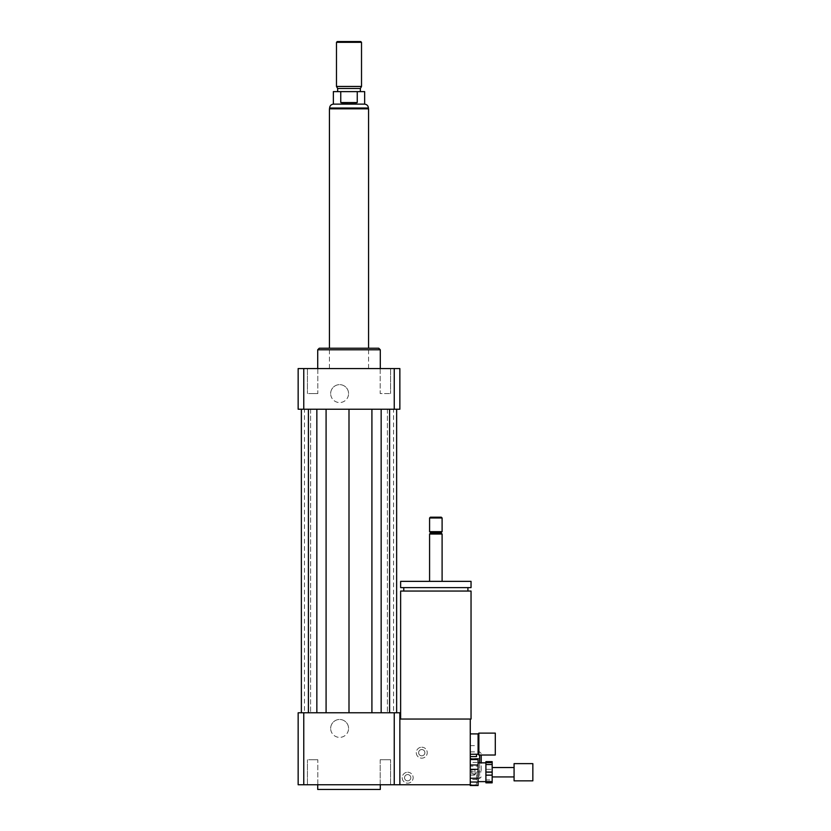 <?xml version="1.0" encoding="UTF-8"?>
<svg xmlns="http://www.w3.org/2000/svg" width="831" height="831" viewBox="0 0 831 831"><rect width="100%" height="100%" fill="white"/><g stroke="black" fill="none" stroke-linecap="round" stroke-linejoin="round"><path stroke-width="0.62" stroke-dasharray="4.16 3.12" d="M471.831 770.669L471.831 773.806L471.831 770.669L470.263 770.669L470.263 773.806L470.263 770.669M495.297 733.119L495.297 755.026M478.864 733.119L478.864 755.026M478.085 733.908L478.085 754.247M470.263 733.908L470.263 754.247L470.263 733.908M312.622 784.755L317.826 784.755L312.622 784.755M312.622 759.721L317.826 759.721L312.622 759.721M380.183 784.755L390.58 784.755L380.183 784.755L380.183 759.721L390.58 759.721L380.183 759.721L390.58 759.721L380.183 759.721L380.183 784.755L390.58 784.755L380.183 784.755M317.826 784.755L307.428 784.755L317.826 784.755L317.826 759.721L307.428 759.721L317.826 759.721L317.826 784.755M312.622 368.559L317.826 368.559L312.622 368.559M312.622 393.593L317.826 393.593L312.622 393.593M317.826 368.559L307.428 368.559L317.826 368.559L317.826 393.593L307.428 393.593L317.826 393.593L317.826 368.559M385.376 368.559L390.58 368.559L385.376 368.559M385.376 393.593L390.58 393.593L385.376 393.593M380.183 368.559L390.58 368.559L380.183 368.559L380.183 393.593L390.58 393.593L380.183 393.593L380.183 368.559M330.665 728.434A8.954 8.954 0 0 1 339.619 719.48A8.954 8.954 0 0 1 348.573 728.434A8.954 8.954 0 0 1 339.619 737.377A8.954 8.954 0 0 1 330.665 728.434M348.573 728.434A8.954 8.954 0 0 0 335.142 720.674A8.954 8.954 0 0 0 335.142 736.183A8.954 8.954 0 0 0 348.573 728.434M330.665 393.593A8.954 8.954 0 0 1 339.619 384.639A8.954 8.954 0 0 1 348.573 393.593A8.954 8.954 0 0 1 339.619 402.547A8.954 8.954 0 0 1 330.665 393.593M348.573 393.593A8.954 8.954 0 0 0 335.142 385.844A8.954 8.954 0 0 0 335.142 401.352A8.954 8.954 0 0 0 348.573 393.593M410.805 777.712A3.127 3.127 0 0 1 406.11 780.423A3.127 3.127 0 0 1 406.11 775.001A3.127 3.127 0 0 1 410.805 777.712A3.127 3.127 0 0 0 406.11 775.001A3.127 3.127 0 0 0 406.11 780.423A3.127 3.127 0 0 0 410.805 777.712M424.89 752.678A3.127 3.127 0 0 1 420.195 755.389A3.127 3.127 0 0 1 420.195 749.967A3.127 3.127 0 0 1 424.89 752.678A3.127 3.127 0 0 0 420.195 749.967A3.127 3.127 0 0 0 420.195 755.389A3.127 3.127 0 0 0 424.89 752.678M471.042 591.049L400.635 591.049M471.042 719.044L435.839 719.044L470.263 719.044L470.263 784.755L470.263 758.942L470.263 762.442L478.085 762.442L478.085 758.963L470.263 758.963M399.856 719.044L399.856 784.755L399.856 719.044L470.263 719.044M435.839 591.049L467.915 591.049L435.839 591.049M435.839 587.61L467.915 587.61L435.839 587.61M471.042 587.61L400.635 587.61M471.042 581.357L400.635 581.357M435.839 581.357L442.102 581.357L435.839 581.357M442.102 534.021L429.585 534.021M440.929 532.848L430.759 532.848M442.102 531.674L429.585 531.674M442.102 517.983L429.585 517.983M441.313 517.204L430.365 517.204M399.856 784.755L470.263 784.755L470.263 745.636L470.263 784.755L470.263 773.806L470.263 784.755L399.856 784.755L399.856 745.636L399.856 784.755L298.152 784.755L298.152 712.78L399.856 712.78L399.856 784.755L476.516 784.755L476.516 773.806L476.516 784.755M380.297 789.45L317.712 789.45M317.712 784.755L380.297 784.755L317.712 784.755M304.458 712.78L310.597 712.78L304.458 712.78L304.458 409.236L310.597 409.236L304.458 409.236M301.362 712.78L310.597 712.78L301.362 712.78L308.405 712.78L301.362 712.78L301.362 409.236L310.597 409.236L301.362 409.236L308.405 409.236L301.362 409.236L301.362 712.78L301.362 409.236M316.85 712.78L326.084 712.78L316.85 712.78L316.85 409.236L308.405 409.236L326.084 409.236L316.85 409.236M348.999 712.78L326.084 712.78L371.914 712.78L348.999 712.78L348.999 409.236L326.084 409.236L348.999 409.236M381.159 712.78L371.914 712.78L389.604 712.78L381.159 712.78L381.159 409.236L371.914 409.236L381.159 409.236M396.647 712.78L387.412 712.78L396.647 712.78L396.647 409.236L387.412 409.236L396.647 409.236L396.647 712.78L396.647 409.236M393.551 712.78L387.412 712.78L393.551 712.78L393.551 409.236L387.412 409.236L393.551 409.236M394.247 712.78L394.247 784.755M303.762 712.78L303.762 784.755M380.297 349.789L317.712 349.789M348.999 368.559L380.297 368.559L348.999 368.559M378.728 348.22L319.27 348.22M348.999 348.22L329.44 348.22L348.999 348.22M298.152 409.236L399.856 409.236L399.856 368.559L298.152 368.559L298.152 409.236M303.762 409.236L303.762 368.559M394.247 409.236L394.247 368.559M387.412 409.236L387.412 712.78L387.412 409.236M389.604 409.236L389.604 712.78M371.914 409.236L371.914 712.78M310.597 409.236L310.597 712.78L310.597 409.236M326.084 409.236L326.084 712.78M308.405 409.236L308.405 712.78M333.356 104.135L364.653 104.135M333.356 91.618L340.762 91.618L340.762 102.566L348.999 103.927L357.247 102.566L357.247 91.618L364.653 91.618M340.762 102.566L357.247 102.566M357.247 91.618L340.762 91.618M329.44 108.83L368.559 108.83M337.272 41.55L360.737 41.55M336.482 42.329L361.516 42.329M336.482 86.455L361.516 86.455M337.656 88.491L360.342 88.491M348.999 91.618L337.656 91.618L348.999 91.618M485.906 762.858L485.906 769.329L492.17 769.329L492.17 762.858L485.906 762.858L485.906 781.628L485.906 761.643M492.17 782.833L492.17 781.826L485.906 781.826L485.906 782.833M485.906 772.435L485.906 779.935L492.17 779.935L492.17 772.435L485.906 772.435L485.906 769.329M485.906 779.935L485.906 781.826M492.17 769.329L492.17 772.435M492.17 779.935L492.17 781.826M474.958 772.529L474.958 769.89L474.958 772.529M470.263 771.947L470.263 774.585L470.263 771.947M470.263 784.931L478.085 784.931L478.085 779.499L470.263 779.499L470.263 785.524M470.263 775.136L478.085 775.136L478.085 766.213L470.263 766.213L470.263 779.499M478.085 775.136L478.085 779.499M478.085 762.442L478.085 766.213M478.085 784.931L478.085 785.524M478.085 771.064L478.085 781.628L478.085 771.064M470.263 762.442L470.263 766.213M532.848 763.637L532.848 780.849M514.077 763.637L514.077 780.849M514.077 771.656L514.077 776.933L514.077 771.656M492.17 771.656L492.17 776.933L492.17 771.656M492.17 761.643L492.17 762.858M421.764 749.552A3.127 3.127 0 0 1 424.464 754.247A3.127 3.127 0 0 1 419.053 754.247A3.127 3.127 0 0 1 421.764 749.552A3.127 3.127 0 0 1 424.464 754.247A3.127 3.127 0 0 1 419.053 754.247A3.127 3.127 0 0 1 421.764 749.552M407.678 774.585A3.127 3.127 0 0 1 410.389 779.281A3.127 3.127 0 0 1 404.967 779.281A3.127 3.127 0 0 1 407.678 774.585A3.127 3.127 0 0 1 410.389 779.281A3.127 3.127 0 0 1 404.967 779.281A3.127 3.127 0 0 1 407.678 774.585M407.678 772.238A5.474 5.474 0 0 1 412.415 780.454A5.474 5.474 0 0 1 402.931 780.454A5.474 5.474 0 0 1 407.678 772.238A5.474 5.474 0 0 0 402.931 780.454A5.474 5.474 0 0 0 412.415 780.454A5.474 5.474 0 0 0 407.678 772.238M421.764 747.204A5.474 5.474 0 0 1 426.5 755.421A5.474 5.474 0 0 1 417.017 755.421A5.474 5.474 0 0 1 421.764 747.204A5.474 5.474 0 0 0 417.017 755.421A5.474 5.474 0 0 0 426.5 755.421A5.474 5.474 0 0 0 421.764 747.204M476.516 754.247L476.516 756.594M470.263 745.636L476.516 745.636M470.263 778.502L470.263 751.899L470.263 778.502L479.653 778.502L479.653 762.848M481.211 758.495L481.211 771.895L481.211 758.495L470.263 758.495L470.263 771.895L470.263 758.495M481.211 755.026L481.211 762.848M479.653 755.026L479.653 778.502L481.211 776.933M368.403 108.04L329.606 108.04M476.516 773.806L471.831 773.806M307.428 784.755L307.428 759.721L307.428 784.755M390.58 784.755L390.58 759.721L390.58 784.755M307.428 368.559L307.428 393.593L307.428 368.559M390.58 368.559L390.58 393.593L390.58 368.559M368.559 368.559L368.559 348.22L368.559 368.559M329.44 368.559L329.44 348.22L329.44 368.559M470.263 769.89L474.958 769.89L476.371 772.238L474.958 774.585L470.263 774.585M481.211 771.895L470.263 771.895M481.211 753.468L479.653 751.899L470.263 751.899"/><path stroke-width="1.25" d="M495.297 755.026L495.297 733.119L478.864 733.119L478.864 755.026L495.297 755.026M478.864 755.026L478.085 754.247L478.085 733.908L478.864 733.119M478.085 733.908L470.263 733.908M400.635 719.044L400.635 591.049L471.042 591.049L471.042 719.044L399.856 719.044M435.839 587.61L471.042 587.61L471.042 581.357L400.635 581.357L400.635 587.61L435.839 587.61M429.585 581.357L429.585 534.021L442.102 534.021L442.102 581.357M429.585 534.021L430.759 532.848L440.929 532.848L442.102 534.021M435.839 531.674L442.102 531.674L442.102 517.983L429.585 517.983L429.585 531.674L435.839 531.674M429.585 517.983L430.365 517.204L441.313 517.204L442.102 517.983M303.762 712.78L303.762 784.755L298.152 784.755L298.152 712.78L394.247 712.78L394.247 784.755L470.263 784.755L470.263 719.044M317.712 784.755L317.712 789.45L380.297 789.45L380.297 784.755M394.247 712.78L399.856 712.78L399.856 784.755M303.762 784.755L394.247 784.755M317.712 368.559L317.712 349.789L380.297 349.789L380.297 368.559M317.712 349.789L319.27 348.22L378.728 348.22L380.297 349.789M394.247 409.236L394.247 368.559L399.856 368.559L399.856 409.236L298.152 409.236L298.152 368.559L303.762 368.559L303.762 409.236M394.247 368.559L303.762 368.559M371.914 409.236L371.914 712.78M348.999 409.236L348.999 712.78M381.159 409.236L381.159 712.78M389.604 409.236L389.604 712.78M396.647 409.236L396.647 712.78M301.362 409.236L301.362 712.78M308.405 409.236L308.405 712.78M316.85 409.236L316.85 712.78M326.084 409.236L326.084 712.78M340.762 102.566L340.762 91.618L357.247 91.618L357.247 102.566C351.752 104.363 346.257 104.363 340.762 102.566L357.247 102.566M357.247 91.618L364.653 91.618L364.653 104.135L333.356 104.135L333.356 91.618L340.762 91.618M361.516 42.329L360.737 41.55L337.272 41.55L336.482 42.329L336.482 86.455L361.516 86.455L361.516 42.329L336.482 42.329M361.516 86.455L360.342 88.491L337.656 88.491L336.482 86.455M368.559 348.22L368.559 108.83L329.44 108.83L329.44 348.22M485.906 772.041L485.906 764.541L492.17 764.541L492.17 772.041L485.906 772.041L485.906 775.146L492.17 775.146L492.17 781.618L485.906 781.618L485.906 775.146M478.085 781.628L485.906 781.628L485.906 782.833L492.17 782.833L492.17 781.618M485.906 762.65L485.906 761.643L492.17 761.643L492.17 762.65L485.906 762.65L485.906 764.541M492.17 764.541L492.17 762.65M492.17 775.146L492.17 772.041M470.263 769.34L478.085 769.34L478.085 778.263L470.263 778.263M470.263 759.544L478.085 759.544L478.085 764.977L470.263 764.977M470.263 782.033L478.085 782.033L478.085 785.524L470.263 785.524L470.263 784.755M478.085 759.544L478.085 758.942L470.263 758.942M478.085 769.34L478.085 764.977M478.085 782.033L478.085 778.263M532.848 780.849L532.848 763.637L514.077 763.637L514.077 780.849L532.848 780.849M470.263 756.594L476.516 756.594L476.516 754.247M481.211 762.848L481.211 755.026M479.653 762.848L479.653 755.026M333.356 104.135C331.06 104.436 329.814 105.745 329.606 108.04L368.403 108.04L368.403 108.83M478.085 754.247L470.263 754.247M467.915 591.049L467.915 587.61M403.762 591.049L403.762 587.61M440.929 532.848L442.102 531.674M430.759 532.848L429.585 531.674M364.653 104.135C366.938 104.436 368.195 105.745 368.403 108.04M329.606 108.04L329.606 108.83M337.656 88.491L337.656 91.618M360.342 88.491L360.342 91.618M478.085 785.534L470.263 785.534M514.077 767.543L492.17 767.543M514.077 776.933L492.17 776.933M485.906 762.848L478.085 762.848"/></g></svg>
